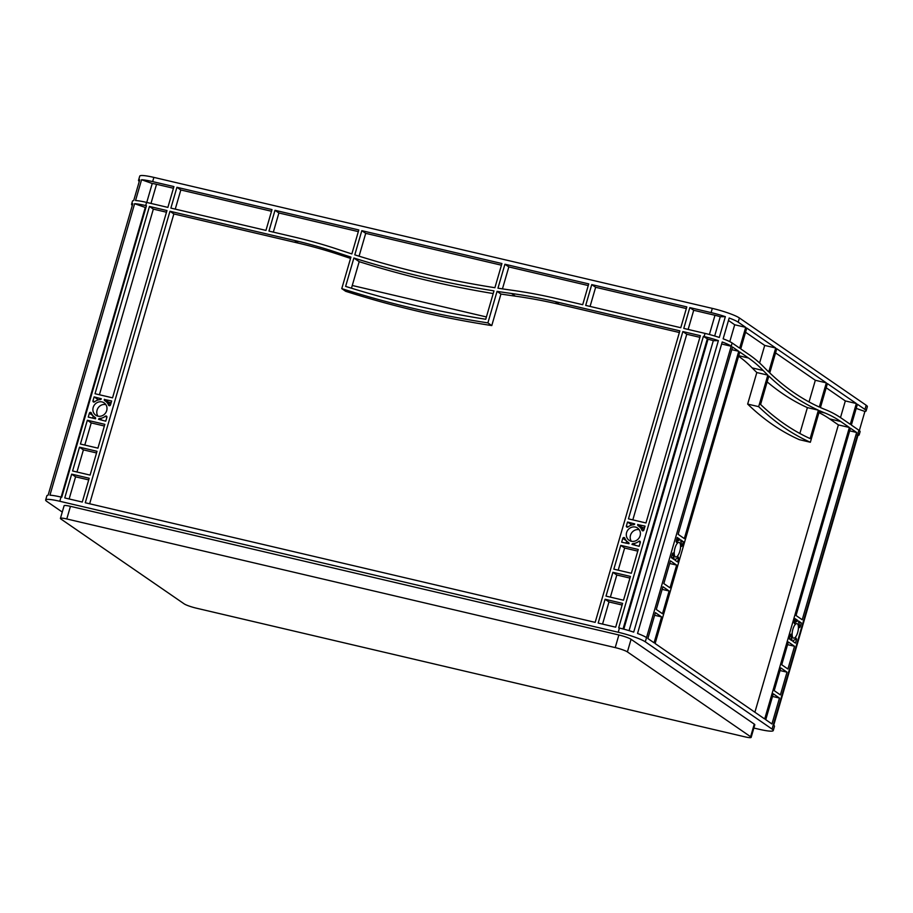 <?xml version="1.0" encoding="UTF-8"?>
<svg xmlns="http://www.w3.org/2000/svg" width="913" height="913" viewBox="0 0 913 913"><rect width="100%" height="100%" fill="white"/><g stroke="black" fill="none" stroke-linecap="round" stroke-linejoin="round"><path stroke-width="1.37" d="M674.992 548.062A7.452 2.728 103.2 0 0 675.677 556.976A7.452 2.728 103.2 0 0 679.774 551.361A7.452 2.728 103.2 0 0 679.089 542.448A7.452 2.728 103.2 0 0 674.992 548.062M792.895 629.24A7.452 2.728 103.2 0 0 793.58 638.141A7.452 2.728 103.2 0 0 797.665 632.526A7.452 2.728 103.2 0 0 796.981 623.625A7.452 2.728 103.2 0 0 792.895 629.24M105.862 404.607A7.452 6.87 -55.5 0 0 97.086 410.131A7.452 6.87 -55.5 0 0 97.919 416.145M93.183 407.449A7.452 6.87 -55.5 0 0 95.717 415.175A7.452 6.87 -55.5 0 0 106.695 410.622A7.452 6.87 -55.5 0 0 104.173 402.895A7.452 6.87 -55.5 0 0 93.183 407.449M639.271 529.734A7.452 6.87 -55.5 0 0 630.495 535.258A7.452 6.87 -55.5 0 0 631.328 541.272M626.603 532.576A7.452 6.87 -55.5 0 0 629.125 540.302A7.452 6.87 -55.5 0 0 640.104 535.748A7.452 6.87 -55.5 0 0 637.582 528.022A7.452 6.87 -55.5 0 0 626.603 532.576M753.864 728.038L759.125 729.27A22.095 2.91 -163.8 0 0 773.254 730.56A22.095 2.91 -163.8 0 0 772.056 729.088L645.308 641.828A22.095 2.91 -163.8 0 0 618.215 632.253L59.79 501.271A22.095 2.91 -163.8 0 0 45.65 499.982A22.095 2.91 -163.8 0 0 46.848 501.442L62.267 512.056M176.928 187.302L271.994 209.602L265.957 230.407L170.879 208.096L176.928 187.302L180.82 189.984L271.515 211.257M274.996 210.298L358.809 229.962L351.859 253.917A1104.639 1017.573 124.5 0 1 338.335 249.5A552.319 508.781 -55.5 0 0 295.447 237.323L268.958 231.103L274.996 210.298L278.899 212.98L358.33 231.617M361.822 230.669L501.922 263.537L494.903 287.721A1104.639 1017.573 124.5 0 1 354.792 254.853L361.822 230.669L365.714 233.351L501.442 265.192M504.923 264.234L588.737 283.897L582.699 304.702L556.2 298.483A552.319 508.781 -55.5 0 0 512.17 290.277A1104.639 1017.573 124.5 0 1 497.962 288.2L504.923 264.234L508.826 266.916L588.257 285.552M686.816 306.905L680.778 327.71L585.701 305.41L591.75 284.605L686.816 306.905M628.452 518.858L682.856 331.567L700.374 335.676L645.959 522.955L628.452 518.858M104.847 424.34L97.931 448.146L80.424 444.038L87.34 420.242L104.847 424.34M64.755 497.939L71.671 474.144L89.189 478.252L82.273 502.047L64.755 497.939M598.175 623.065L605.091 599.259L622.598 603.367L615.682 627.174L598.175 623.065M623.511 600.218L606.004 596.109L612.92 572.314L630.427 576.423L623.511 600.218M90.102 475.091L72.595 470.982L79.499 447.187L97.018 451.296L90.102 475.091M106.889 417.309L105.76 421.19L98.558 419.295A1.107 1.016 124.5 0 1 99.608 418.462A9.666 8.902 -55.5 0 0 105.28 416.248A1.107 1.016 124.5 0 1 106.889 417.309M92.989 400.761L94.119 396.881L101.32 398.776A1.107 1.016 124.5 0 1 100.282 399.62A9.666 8.902 -55.5 0 0 94.598 401.823A1.107 1.016 124.5 0 1 92.989 400.761L94.564 401.846M108.521 405.087A9.666 8.902 -55.5 0 0 105.417 401.081A9.666 8.902 -55.5 0 0 104.767 400.67A1.107 1.016 124.5 0 1 104.322 399.483L111.637 400.99L110.507 404.87A1.107 1.016 124.5 0 1 108.521 405.087L109.434 405.714M640.298 542.436L639.18 546.316L631.979 544.422A1.107 1.016 124.5 0 1 633.017 543.577A9.666 8.902 -55.5 0 0 638.689 541.375A1.107 1.016 124.5 0 1 640.298 542.436M624.766 538.111A9.666 8.902 -55.5 0 0 627.87 542.117A9.666 8.902 -55.5 0 0 628.521 542.527A1.107 1.016 124.5 0 1 628.977 543.714L621.662 542.208L622.792 538.328A1.107 1.016 124.5 0 1 624.766 538.111M626.409 525.888L627.528 522.008L634.729 523.902A1.107 1.016 124.5 0 1 633.69 524.735A9.666 8.902 -55.5 0 0 628.018 526.949A1.107 1.016 124.5 0 1 626.409 525.888L627.984 526.972M641.93 530.213A9.666 8.902 -55.5 0 0 638.838 526.196A9.666 8.902 -55.5 0 0 638.187 525.797A1.107 1.016 124.5 0 1 637.731 524.598L645.046 526.116L643.916 529.996A1.107 1.016 124.5 0 1 641.93 530.213L642.843 530.841M95.511 418.782L88.253 417.081L89.383 413.201A1.107 1.016 124.5 0 1 91.357 412.984A9.666 8.902 -55.5 0 0 94.461 417.001A9.666 8.902 -55.5 0 0 95.112 417.401A1.107 1.016 124.5 0 1 95.557 418.599L95.511 418.782M149.447 206.441L166.965 210.549L112.55 397.84L95.032 393.731L149.447 206.441L153.338 209.123L166.474 212.204M85.274 502.755L169.966 211.257L294.534 240.473A548.998 505.734 124.5 0 1 337.159 252.581A1107.948 1020.62 -55.5 0 0 350.934 257.089L341.77 288.622A1104.639 1017.573 -55.5 0 0 487.884 322.894L497.049 291.361A1107.948 1020.62 -55.5 0 0 511.52 293.484A548.998 505.734 124.5 0 1 555.287 301.644L679.854 330.86L595.173 622.358L85.274 502.755M631.351 573.261L613.833 569.153L620.749 545.358L638.255 549.466L631.351 573.261M493.979 290.87A1104.639 1017.573 124.5 0 1 353.879 258.002L345.628 286.397A1104.639 1017.573 -55.5 0 0 485.739 319.265L493.979 290.87M152.654 181.607L173.927 186.594L167.878 207.399L146.616 202.412A22.095 2.91 16.2 0 0 135.546 200.54L141.583 179.735A22.095 2.91 16.2 0 1 152.654 181.607L153.875 177.396L712.311 308.389A22.095 2.91 16.2 0 1 739.404 317.964L866.152 405.224A22.095 2.91 16.2 0 1 867.35 406.696L866.129 410.896A22.095 2.91 16.2 0 1 864.896 411.455L856.2 408.385M134.622 203.69L49.941 495.188A22.095 2.91 -163.8 0 1 61.011 497.06L61.753 497.231L146.445 205.745L145.692 205.562A22.095 2.91 -163.8 0 0 134.622 203.69L145.281 207.456A9.94 1.312 16.2 0 1 145.92 207.536M718.394 340.629L633.702 632.127A22.095 2.91 -163.8 0 0 619.436 628.053L618.683 627.87L703.375 336.383L704.128 336.555A22.095 2.91 16.2 0 1 718.394 340.629L713.304 340.697A9.94 1.312 -163.8 0 0 708.02 339.237L703.375 336.383M725.356 316.663L719.307 337.468A22.095 2.91 -163.8 0 0 705.041 333.405L683.78 328.406L689.817 307.601L711.09 312.6A22.095 2.91 16.2 0 1 725.356 316.663L720.266 316.743A9.94 1.312 16.2 0 0 714.982 315.282L709.401 334.489M746.766 328.075L775.708 348.001L768.746 371.968A1104.639 404.425 -76.8 0 1 764.181 367.414A552.319 202.218 103.2 0 0 749.39 354.849L740.728 348.88L746.766 328.075M776.769 348.732L826.333 382.867L819.315 407.05A1104.639 404.425 -76.8 0 1 769.75 372.915L776.769 348.732M856.337 403.523L850.3 424.328L841.638 418.359A552.319 202.218 103.2 0 0 825.683 409.766A1104.639 404.425 -76.8 0 1 820.445 407.552L827.395 383.597L856.337 403.523L845.335 400.933L840.496 417.583M765.756 719.706L773.277 693.8L779.474 698.068L771.953 723.975L765.756 719.706M780.398 694.919L774.201 690.65L780.809 667.905L787.006 672.173L780.398 694.919M656.299 609.485L662.906 586.728L669.103 590.996L662.496 613.741L656.299 609.485M647.865 638.529L655.386 612.634L661.583 616.903L654.062 642.798L647.865 638.529M793.99 622.529L795.12 618.649L797.688 620.418L797.072 621.445A9.666 3.538 103.2 0 0 794.436 623.602L793.99 622.529M799.366 626.991A9.666 3.538 103.2 0 0 798.658 622.54L798.749 621.148L801.306 622.917L800.187 626.797L799.583 627.63L799.366 626.991M796.57 639.237L795.44 643.117L792.872 641.348L793.488 640.321A9.666 3.538 103.2 0 0 796.125 638.164L796.57 639.237L795.508 638.986M791.194 634.775A9.666 3.538 103.2 0 0 791.902 639.226L791.811 640.618L789.243 638.849L790.373 634.969L790.978 634.136L791.194 634.775L790.51 634.615M678.679 558.06L677.549 561.94L674.981 560.171L675.597 559.155A9.666 3.538 103.2 0 0 678.222 556.987L678.679 558.06L677.606 557.82M673.303 553.598A9.666 3.538 103.2 0 0 674.011 558.06L673.92 559.441L671.352 557.672L672.482 553.803L673.086 552.97L673.303 553.598L672.619 553.438M676.099 541.352L677.218 537.483L679.786 539.252L679.169 540.268A9.666 3.538 103.2 0 0 676.544 542.436L676.099 541.352M681.475 545.826A9.666 3.538 103.2 0 0 680.767 541.363L680.847 539.982L683.415 541.74L682.285 545.62L681.68 546.453L681.475 545.826M764.695 718.976L655.123 643.528L739.804 352.03L748.466 357.999A548.998 200.997 -76.8 0 1 763.177 370.495A1107.948 405.646 103.2 0 0 767.833 375.129L758.669 406.662A1104.639 404.425 103.2 0 0 810.356 442.257L819.52 410.713A1107.948 405.646 103.2 0 0 824.861 412.961A548.998 200.997 -76.8 0 1 840.713 421.509L849.387 427.478L764.695 718.976M670.028 587.846L663.831 583.578L670.439 560.833L676.636 565.101L670.028 587.846M684.328 538.59L678.142 534.322L732.546 347.043L738.743 351.3L684.328 538.59M802.23 619.767L796.033 615.499L850.448 428.208L856.645 432.477L802.23 619.767M788.33 641.999L794.527 646.267L787.919 669.012L781.722 664.755L788.33 641.999M760.586 404.47A1104.639 404.425 103.2 0 0 810.151 438.594L818.39 410.199A1104.639 404.425 -76.8 0 1 768.826 376.076L760.586 404.47M738.183 322.163L745.704 327.345L739.667 348.15L732.135 342.968A22.095 2.91 -163.8 0 0 723.142 338.826L729.179 318.021A22.095 2.91 16.2 0 1 738.183 322.163L739.404 317.964M731.222 346.13L646.53 637.616A22.095 2.91 -163.8 0 0 637.536 633.474L722.217 341.976A22.095 2.91 16.2 0 1 731.222 346.13L732.135 342.968M773.254 730.56L774.475 726.36A22.095 2.91 -163.8 0 0 773.277 724.888L858.882 430.24L851.361 425.059L857.41 404.254L864.931 409.435A22.095 2.91 16.2 0 1 866.129 410.896M45.65 499.982L46.871 495.77A22.095 2.91 -163.8 0 1 48.104 495.211L132.796 203.713A22.095 2.91 -163.8 0 0 131.563 204.272A22.095 2.91 -163.8 0 0 132.305 205.402M61.137 497.094L145.281 207.456M731.484 346.312L721.635 343.996M623.054 628.943L707.267 339.054M629.068 630.643L713.304 340.697M857.136 435.136L857.935 435.421A22.095 2.91 -163.8 0 0 859.167 434.862A22.095 2.91 -163.8 0 0 857.969 433.39M773.733 725.219L857.935 435.421M591.75 284.605L595.641 287.287L686.336 308.56M175.25 209.123L180.82 189.984M273.329 232.13L278.899 212.98M359.071 256.188L365.714 233.351M502.447 288.873L508.826 266.916M590.072 306.437L595.641 287.287M89.645 503.782L173.858 213.939L298.425 243.155A548.998 505.734 124.5 0 1 341.051 255.263A1107.948 1020.62 -55.5 0 0 350.558 258.39M341.77 288.622L345.662 291.304A1104.639 1017.573 -55.5 0 0 491.776 325.576L500.94 294.043A1107.948 1020.62 -55.5 0 0 515.411 296.166A548.998 505.734 124.5 0 1 559.178 304.326L679.375 332.515M169.966 211.257L173.858 213.939M99.414 394.758L153.338 209.123M632.823 519.874L686.759 334.249L699.894 337.331M682.856 331.567L686.759 334.249M688.151 329.433L693.709 310.283L714.982 315.282M689.817 307.601L693.709 310.283M856.645 432.477L849.683 430.845M775.708 348.001L764.706 345.422L759.605 362.986M745.556 332.241L764.706 345.422M775.559 352.897L815.332 380.276L809.032 401.937M826.333 382.867L815.332 380.276M826.185 387.763L845.335 400.933M849.387 427.478L838.374 424.899L754.891 712.231M745.704 327.345L734.703 324.766L729.795 341.633M738.743 351.3L731.781 349.668M787.006 672.173L780.044 670.541M779.474 698.068L772.512 696.436M794.527 646.267L787.565 644.635M669.103 590.996L662.142 589.364M676.636 565.101L669.674 563.469M661.583 616.903L654.621 615.271M76.966 472.01L83.403 449.869L96.538 452.951M84.795 445.065L91.232 422.913L104.367 426.006M79.499 447.187L83.403 449.869M87.34 420.242L91.232 422.913M69.137 498.966L75.574 476.826L88.709 479.907M71.671 474.144L75.574 476.826M602.546 624.093L608.982 601.941L622.118 605.022M610.375 597.136L616.811 574.996L629.947 578.077M605.091 599.259L608.982 601.941M612.92 572.314L616.811 574.996M618.204 570.18L624.64 548.04L637.776 551.121M620.749 545.358L624.64 548.04M104.858 420.984A9.666 8.902 -55.5 0 0 105.908 420.71M92.624 418.108L93.24 415.974M97.874 400.042L98.912 399.78M108.385 403.124A1.107 1.016 124.5 0 1 108.213 402.165L111.146 402.644M110.53 404.779A9.666 8.902 -55.5 0 0 109.32 403.763L105.417 401.081M94.119 396.881L98.011 399.563M626.033 543.235L626.66 541.101M638.278 546.1A9.666 8.902 -55.5 0 0 639.317 545.837M631.282 525.169L632.332 524.895M641.805 528.239A1.107 1.016 124.5 0 1 641.634 527.28L644.567 527.771M643.939 529.905A9.666 8.902 -55.5 0 0 642.729 528.878L638.838 526.196M627.528 522.008L631.431 524.69M801.306 622.917L798.59 622.278M683.415 541.74L680.687 541.101M139.267 181.447A22.095 2.91 16.2 0 1 138.525 180.318A22.095 2.91 16.2 0 1 139.757 179.758L133.709 200.563A22.095 2.91 16.2 0 0 132.476 201.122L131.563 204.272M728.471 320.474L734.703 324.766M818.961 412.642A548.998 200.997 -76.8 0 1 829.712 418.93L838.374 424.899M738.594 356.207A548.998 200.997 -76.8 0 1 752.175 367.916A1107.948 405.646 103.2 0 0 756.82 372.538L747.656 404.082A1104.639 404.425 103.2 0 0 799.354 439.667L810.356 442.257M146.742 202.435L152.243 183.502L141.583 179.735M152.243 183.502A9.94 1.312 16.2 0 1 156.545 184.289L173.436 188.249M714.674 335.995L720.266 316.743M351.471 288.223L359.186 261.666A1104.639 1017.573 -55.5 0 0 493.203 293.552M486.401 316.948L352.258 285.484M138.525 180.318L139.746 176.106A22.095 2.91 16.2 0 1 153.875 177.396M859.338 430.571L864.896 411.455M858.882 430.24A22.095 2.91 16.2 0 1 860.08 431.701L859.167 434.862M615.214 647.602A9.94 1.312 16.2 0 1 627.402 651.905L750.612 736.734A9.94 1.312 16.2 0 1 751.148 737.396A9.94 1.312 16.2 0 1 744.791 736.814L196.363 608.172A9.94 1.312 16.2 0 1 184.175 603.87L60.966 519.041A9.94 1.312 16.2 0 1 60.429 518.379A9.94 1.312 16.2 0 1 66.786 518.961L615.214 647.602L618.877 634.98A9.94 1.312 16.2 0 1 631.066 639.294L754.275 724.123A9.94 1.312 16.2 0 1 754.811 724.774L751.148 737.396M60.429 518.379L64.093 505.756A9.94 1.312 16.2 0 1 70.449 506.338L618.877 634.98M679.786 539.252L676.91 538.567M797.688 620.418L794.801 619.744M637.788 524.416L641.679 527.098M104.379 399.289L108.27 401.971M767.833 375.129L756.82 372.538M758.669 406.662L747.656 404.082M818.39 410.199L807.389 407.62A1104.639 404.425 -76.8 0 1 767.148 381.874M799.868 433.481L807.389 407.62M497.049 291.361L500.94 294.043M487.884 322.894L491.776 325.576M353.879 258.002L359.186 261.666M145.692 205.562L146.616 202.412M61.011 497.06L59.79 501.271M619.436 628.053L618.215 632.253M704.128 336.555L705.041 333.405M711.09 312.6L712.311 308.389M646.53 637.616L645.308 641.828M773.277 724.888L772.056 729.088M864.931 409.435L866.152 405.224M708.02 339.237L623.796 629.148M89.383 413.201L92.966 415.677M622.792 538.328L626.375 540.793M800.187 626.797L799.366 626.603M791.902 639.226L789.311 638.621M674.011 558.06L671.42 557.455M682.285 545.62L681.475 545.438M156.545 184.289L150.987 203.439M70.449 506.338L66.786 518.961M754.275 724.123L750.612 736.734M631.066 639.294L627.402 651.905M638.689 541.375L640.287 542.47M633.017 543.577L635.847 545.529M105.28 416.248L106.878 417.355M99.608 418.462L102.439 420.414M797.072 621.445L794.481 620.84M679.169 540.268L676.59 539.663M679.729 539.435L676.853 538.761M797.631 620.612L794.744 619.927M637.731 524.598L641.634 527.28M104.322 399.483L108.213 402.165M763.177 370.495L752.175 367.916M748.466 357.999L738.743 355.716M840.713 421.509L829.712 418.93M824.861 412.961L819.246 411.649M337.159 252.581L341.051 255.263M294.534 240.473L298.425 243.155M555.287 301.644L559.178 304.326M511.52 293.484L515.411 296.166M94.461 417.001L95.386 417.64M627.87 542.117L628.795 542.756"/></g></svg>
